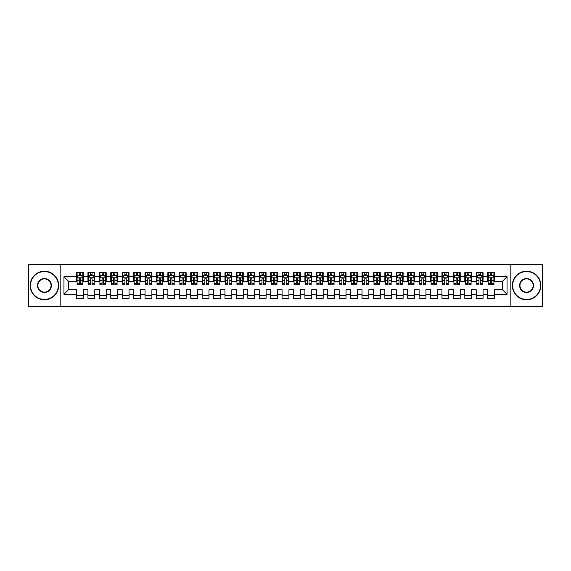 <?xml version="1.0" encoding="UTF-8"?>
<svg xmlns="http://www.w3.org/2000/svg" width="571" height="571" viewBox="0 0 571 571"><rect width="100%" height="100%" fill="white"/><g stroke="black" fill="none" stroke-linecap="round" stroke-linejoin="round"><path stroke-width="0.86" d="M510.817 306.627L542.45 306.627L542.45 264.373L510.817 264.373L510.817 306.627L60.183 306.627L60.183 264.373L28.55 264.373L28.55 306.627L60.183 306.627M510.817 264.373L60.183 264.373M63.952 294.293L63.952 276.707L76.514 276.707L76.514 281.275L68.52 281.275L68.52 289.725L63.952 294.293L76.514 294.293L76.514 298.348L83.366 298.348L83.366 294.293L87.934 294.293L87.934 298.348L94.786 298.348L94.786 294.293L99.354 294.293L99.354 298.348L106.206 298.348L106.206 294.293L110.774 294.293L110.774 298.348L117.626 298.348L117.626 294.293L122.194 294.293L122.194 298.348L129.046 298.348L129.046 294.293L133.614 294.293L133.614 298.348L140.466 298.348L140.466 294.293L145.034 294.293L145.034 298.348L151.886 298.348L151.886 294.293L156.454 294.293L156.454 298.348L163.306 298.348L163.306 294.293L167.874 294.293L167.874 298.348L174.726 298.348L174.726 294.293L179.294 294.293L179.294 298.348L186.146 298.348L186.146 294.293L190.714 294.293L190.714 298.348L197.566 298.348L197.566 294.293L202.134 294.293L202.134 298.348L208.986 298.348L208.986 294.293L213.554 294.293L213.554 298.348L220.406 298.348L220.406 294.293L224.974 294.293L224.974 298.348L231.826 298.348L231.826 294.293L236.394 294.293L236.394 298.348L243.246 298.348L243.246 294.293L247.814 294.293L247.814 298.348L254.666 298.348L254.666 294.293L259.234 294.293L259.234 298.348L266.086 298.348L266.086 294.293L270.654 294.293L270.654 298.348L277.506 298.348L277.506 294.293L282.074 294.293L282.074 298.348L288.926 298.348L288.926 294.293L293.494 294.293L293.494 298.348L300.346 298.348L300.346 294.293L304.914 294.293L304.914 298.348L311.766 298.348L311.766 294.293L316.334 294.293L316.334 298.348L323.186 298.348L323.186 294.293L327.754 294.293L327.754 298.348L334.606 298.348L334.606 294.293L339.174 294.293L339.174 298.348L346.026 298.348L346.026 294.293L350.594 294.293L350.594 298.348L357.446 298.348L357.446 294.293L362.014 294.293L362.014 298.348L368.866 298.348L368.866 294.293L373.434 294.293L373.434 298.348L380.286 298.348L380.286 294.293L384.854 294.293L384.854 298.348L391.706 298.348L391.706 294.293L396.274 294.293L396.274 298.348L403.126 298.348L403.126 294.293L407.694 294.293L407.694 298.348L414.546 298.348L414.546 294.293L419.114 294.293L419.114 298.348L425.966 298.348L425.966 294.293L430.534 294.293L430.534 298.348L437.386 298.348L437.386 294.293L441.954 294.293L441.954 298.348L448.806 298.348L448.806 294.293L453.374 294.293L453.374 298.348L460.226 298.348L460.226 294.293L464.794 294.293L464.794 298.348L471.646 298.348L471.646 294.293L476.214 294.293L476.214 298.348L483.066 298.348L483.066 294.293L487.634 294.293L487.634 298.348L494.486 298.348L494.486 289.725L502.48 289.725L502.48 281.275L494.486 281.275L494.486 276.707L507.048 276.707L507.048 294.293L494.486 294.293M494.486 276.707L494.486 272.652L487.634 272.652L487.634 276.707L483.066 276.707L483.066 272.652L476.214 272.652L476.214 276.707L471.646 276.707L471.646 272.652L464.794 272.652L464.794 276.707L460.226 276.707L460.226 272.652L453.374 272.652L453.374 276.707L448.806 276.707L448.806 272.652L441.954 272.652L441.954 276.707L437.386 276.707L437.386 272.652L430.534 272.652L430.534 276.707L425.966 276.707L425.966 272.652L419.114 272.652L419.114 276.707L414.546 276.707L414.546 272.652L407.694 272.652L407.694 276.707L403.126 276.707L403.126 272.652L396.274 272.652L396.274 276.707L391.706 276.707L391.706 272.652L384.854 272.652L384.854 276.707L380.286 276.707L380.286 272.652L373.434 272.652L373.434 276.707L368.866 276.707L368.866 272.652L362.014 272.652L362.014 276.707L357.446 276.707L357.446 272.652L350.594 272.652L350.594 276.707L346.026 276.707L346.026 272.652L339.174 272.652L339.174 276.707L334.606 276.707L334.606 272.652L327.754 272.652L327.754 276.707L323.186 276.707L323.186 272.652L316.334 272.652L316.334 276.707L311.766 276.707L311.766 272.652L304.914 272.652L304.914 276.707L300.346 276.707L300.346 272.652L293.494 272.652L293.494 276.707L288.926 276.707L288.926 272.652L282.074 272.652L282.074 276.707L277.506 276.707L277.506 272.652L270.654 272.652L270.654 276.707L266.086 276.707L266.086 272.652L259.234 272.652L259.234 276.707L254.666 276.707L254.666 272.652L247.814 272.652L247.814 276.707L243.246 276.707L243.246 272.652L236.394 272.652L236.394 276.707L231.826 276.707L231.826 272.652L224.974 272.652L224.974 276.707L220.406 276.707L220.406 272.652L213.554 272.652L213.554 276.707L208.986 276.707L208.986 272.652L202.134 272.652L202.134 276.707L197.566 276.707L197.566 272.652L190.714 272.652L190.714 276.707L186.146 276.707L186.146 272.652L179.294 272.652L179.294 276.707L174.726 276.707L174.726 272.652L167.874 272.652L167.874 276.707L163.306 276.707L163.306 272.652L156.454 272.652L156.454 276.707L151.886 276.707L151.886 272.652L145.034 272.652L145.034 276.707L140.466 276.707L140.466 272.652L133.614 272.652L133.614 276.707L129.046 276.707L129.046 272.652L122.194 272.652L122.194 276.707L117.626 276.707L117.626 272.652L110.774 272.652L110.774 276.707L106.206 276.707L106.206 272.652L99.354 272.652L99.354 276.707L94.786 276.707L94.786 272.652L87.934 272.652L87.934 276.707L83.366 276.707L83.366 272.652L76.514 272.652L76.514 276.707M483.066 294.293L483.066 289.725L487.634 289.725L487.634 294.293M507.048 276.707L502.48 281.275M471.646 294.293L471.646 289.725L476.214 289.725L476.214 294.293M487.634 276.707L487.634 281.275L483.066 281.275L483.066 276.707M460.226 294.293L460.226 289.725L464.794 289.725L464.794 294.293M476.214 276.707L476.214 281.275L471.646 281.275L471.646 276.707M448.806 294.293L448.806 289.725L453.374 289.725L453.374 294.293M464.794 276.707L464.794 281.275L460.226 281.275L460.226 276.707M437.386 294.293L437.386 289.725L441.954 289.725L441.954 294.293M453.374 276.707L453.374 281.275L448.806 281.275L448.806 276.707M425.966 294.293L425.966 289.725L430.534 289.725L430.534 294.293M441.954 276.707L441.954 281.275L437.386 281.275L437.386 276.707M414.546 294.293L414.546 289.725L419.114 289.725L419.114 294.293M430.534 276.707L430.534 281.275L425.966 281.275L425.966 276.707M403.126 294.293L403.126 289.725L407.694 289.725L407.694 294.293M419.114 276.707L419.114 281.275L414.546 281.275L414.546 276.707M391.706 294.293L391.706 289.725L396.274 289.725L396.274 294.293M407.694 276.707L407.694 281.275L403.126 281.275L403.126 276.707M380.286 294.293L380.286 289.725L384.854 289.725L384.854 294.293M396.274 276.707L396.274 281.275L391.706 281.275L391.706 276.707M368.866 294.293L368.866 289.725L373.434 289.725L373.434 294.293M384.854 276.707L384.854 281.275L380.286 281.275L380.286 276.707M357.446 294.293L357.446 289.725L362.014 289.725L362.014 294.293M373.434 276.707L373.434 281.275L368.866 281.275L368.866 276.707M346.026 294.293L346.026 289.725L350.594 289.725L350.594 294.293M362.014 276.707L362.014 281.275L357.446 281.275L357.446 276.707M334.606 294.293L334.606 289.725L339.174 289.725L339.174 294.293M350.594 276.707L350.594 281.275L346.026 281.275L346.026 276.707M323.186 294.293L323.186 289.725L327.754 289.725L327.754 294.293M339.174 276.707L339.174 281.275L334.606 281.275L334.606 276.707M311.766 294.293L311.766 289.725L316.334 289.725L316.334 294.293M327.754 276.707L327.754 281.275L323.186 281.275L323.186 276.707M300.346 294.293L300.346 289.725L304.914 289.725L304.914 294.293M316.334 276.707L316.334 281.275L311.766 281.275L311.766 276.707M288.926 294.293L288.926 289.725L293.494 289.725L293.494 294.293M304.914 276.707L304.914 281.275L300.346 281.275L300.346 276.707M277.506 294.293L277.506 289.725L282.074 289.725L282.074 294.293M293.494 276.707L293.494 281.275L288.926 281.275L288.926 276.707M266.086 294.293L266.086 289.725L270.654 289.725L270.654 294.293M282.074 276.707L282.074 281.275L277.506 281.275L277.506 276.707M254.666 294.293L254.666 289.725L259.234 289.725L259.234 294.293M270.654 276.707L270.654 281.275L266.086 281.275L266.086 276.707M243.246 294.293L243.246 289.725L247.814 289.725L247.814 294.293M259.234 276.707L259.234 281.275L254.666 281.275L254.666 276.707M231.826 294.293L231.826 289.725L236.394 289.725L236.394 294.293M247.814 276.707L247.814 281.275L243.246 281.275L243.246 276.707M220.406 294.293L220.406 289.725L224.974 289.725L224.974 294.293M236.394 276.707L236.394 281.275L231.826 281.275L231.826 276.707M208.986 294.293L208.986 289.725L213.554 289.725L213.554 294.293M224.974 276.707L224.974 281.275L220.406 281.275L220.406 276.707M197.566 294.293L197.566 289.725L202.134 289.725L202.134 294.293M213.554 276.707L213.554 281.275L208.986 281.275L208.986 276.707M186.146 294.293L186.146 289.725L190.714 289.725L190.714 294.293M202.134 276.707L202.134 281.275L197.566 281.275L197.566 276.707M174.726 294.293L174.726 289.725L179.294 289.725L179.294 294.293M190.714 276.707L190.714 281.275L186.146 281.275L186.146 276.707M163.306 294.293L163.306 289.725L167.874 289.725L167.874 294.293M179.294 276.707L179.294 281.275L174.726 281.275L174.726 276.707M151.886 294.293L151.886 289.725L156.454 289.725L156.454 294.293M167.874 276.707L167.874 281.275L163.306 281.275L163.306 276.707M140.466 294.293L140.466 289.725L145.034 289.725L145.034 294.293M156.454 276.707L156.454 281.275L151.886 281.275L151.886 276.707M129.046 294.293L129.046 289.725L133.614 289.725L133.614 294.293M145.034 276.707L145.034 281.275L140.466 281.275L140.466 276.707M117.626 294.293L117.626 289.725L122.194 289.725L122.194 294.293M133.614 276.707L133.614 281.275L129.046 281.275L129.046 276.707M106.206 294.293L106.206 289.725L110.774 289.725L110.774 294.293M122.194 276.707L122.194 281.275L117.626 281.275L117.626 276.707M94.786 294.293L94.786 289.725L99.354 289.725L99.354 294.293M110.774 276.707L110.774 281.275L106.206 281.275L106.206 276.707M83.366 294.293L83.366 289.725L87.934 289.725L87.934 294.293M99.354 276.707L99.354 281.275L94.786 281.275L94.786 276.707M68.52 289.725L76.514 289.725L76.514 294.293M87.934 276.707L87.934 281.275L83.366 281.275L83.366 276.707M487.634 275.507L488.205 275.507M493.915 275.507L494.486 275.507M476.214 275.507L476.785 275.507M482.495 275.507L483.066 275.507M464.794 275.507L465.365 275.507M471.075 275.507L471.646 275.507M453.374 275.507L453.945 275.507M459.655 275.507L460.226 275.507M441.954 275.507L442.525 275.507M448.235 275.507L448.806 275.507M430.534 275.507L431.105 275.507M436.815 275.507L437.386 275.507M419.114 275.507L419.685 275.507M425.395 275.507L425.966 275.507M407.694 275.507L408.265 275.507M413.975 275.507L414.546 275.507M396.274 275.507L396.845 275.507M402.555 275.507L403.126 275.507M384.854 275.507L385.425 275.507M391.135 275.507L391.706 275.507M373.434 275.507L374.005 275.507M379.715 275.507L380.286 275.507M362.014 275.507L362.585 275.507M368.295 275.507L368.866 275.507M350.594 275.507L351.165 275.507M356.875 275.507L357.446 275.507M339.174 275.507L339.745 275.507M345.455 275.507L346.026 275.507M327.754 275.507L328.325 275.507M334.035 275.507L334.606 275.507M316.334 275.507L316.905 275.507M322.615 275.507L323.186 275.507M304.914 275.507L305.485 275.507M311.195 275.507L311.766 275.507M293.494 275.507L294.065 275.507M299.775 275.507L300.346 275.507M282.074 275.507L282.645 275.507M288.355 275.507L288.926 275.507M270.654 275.507L271.225 275.507M276.935 275.507L277.506 275.507M259.234 275.507L259.805 275.507M265.515 275.507L266.086 275.507M247.814 275.507L248.385 275.507M254.095 275.507L254.666 275.507M236.394 275.507L236.965 275.507M242.675 275.507L243.246 275.507M224.974 275.507L225.545 275.507M231.255 275.507L231.826 275.507M213.554 275.507L214.125 275.507M219.835 275.507L220.406 275.507M202.134 275.507L202.705 275.507M208.415 275.507L208.986 275.507M190.714 275.507L191.285 275.507M196.995 275.507L197.566 275.507M179.294 275.507L179.865 275.507M185.575 275.507L186.146 275.507M167.874 275.507L168.445 275.507M174.155 275.507L174.726 275.507M156.454 275.507L157.025 275.507M162.735 275.507L163.306 275.507M145.034 275.507L145.605 275.507M151.315 275.507L151.886 275.507M133.614 275.507L134.185 275.507M139.895 275.507L140.466 275.507M122.194 275.507L122.765 275.507M128.475 275.507L129.046 275.507M110.774 275.507L111.345 275.507M117.055 275.507L117.626 275.507M99.354 275.507L99.925 275.507M105.635 275.507L106.206 275.507M87.934 275.507L88.505 275.507M94.215 275.507L94.786 275.507M76.514 275.507L77.085 275.507M82.795 275.507L83.366 275.507M76.514 295.493L83.366 295.493M87.934 295.493L94.786 295.493M99.354 295.493L106.206 295.493M110.774 295.493L117.626 295.493M122.194 295.493L129.046 295.493M133.614 295.493L140.466 295.493M145.034 295.493L151.886 295.493M156.454 295.493L163.306 295.493M167.874 295.493L174.726 295.493M179.294 295.493L186.146 295.493M190.714 295.493L197.566 295.493M202.134 295.493L208.986 295.493M213.554 295.493L220.406 295.493M224.974 295.493L231.826 295.493M236.394 295.493L243.246 295.493M247.814 295.493L254.666 295.493M259.234 295.493L266.086 295.493M270.654 295.493L277.506 295.493M282.074 295.493L288.926 295.493M293.494 295.493L300.346 295.493M304.914 295.493L311.766 295.493M316.334 295.493L323.186 295.493M327.754 295.493L334.606 295.493M339.174 295.493L346.026 295.493M350.594 295.493L357.446 295.493M362.014 295.493L368.866 295.493M373.434 295.493L380.286 295.493M384.854 295.493L391.706 295.493M396.274 295.493L403.126 295.493M407.694 295.493L414.546 295.493M419.114 295.493L425.966 295.493M430.534 295.493L437.386 295.493M441.954 295.493L448.806 295.493M453.374 295.493L460.226 295.493M464.794 295.493L471.646 295.493M476.214 295.493L483.066 295.493M487.634 295.493L494.486 295.493M63.952 276.707L68.52 281.275M502.48 289.725L507.048 294.293M80.625 274.137L79.255 274.137M82.795 283.38L80.625 283.38L80.625 284.815L82.795 284.815L82.795 277.849L81.653 275.565L78.227 275.565L77.085 277.849L77.085 284.815L79.255 284.815L79.255 283.38L77.085 283.38M77.085 277.849L77.085 272.652M82.795 277.849L82.795 272.652M79.255 275.565L79.255 272.652M80.625 272.652L80.625 275.565M80.625 283.38L80.625 278.705C80.168 277.827 79.712 277.827 79.255 278.705L79.255 283.38M80.625 275.507L79.255 275.507M92.045 274.137L90.675 274.137M94.215 283.38L92.045 283.38L92.045 284.815L94.215 284.815L94.215 277.849L93.073 275.565L89.647 275.565L88.505 277.849L88.505 284.815L90.675 284.815L90.675 283.38L88.505 283.38M88.505 277.849L88.505 272.652M94.215 277.849L94.215 272.652M90.675 275.565L90.675 272.652M92.045 272.652L92.045 275.565M92.045 283.38L92.045 278.705C91.588 277.827 91.132 277.827 90.675 278.705L90.675 283.38M92.045 275.507L90.675 275.507M103.465 274.137L102.095 274.137M105.635 283.38L103.465 283.38L103.465 284.815L105.635 284.815L105.635 277.849L104.493 275.565L101.067 275.565L99.925 277.849L99.925 284.815L102.095 284.815L102.095 283.38L99.925 283.38M99.925 277.849L99.925 272.652M105.635 277.849L105.635 272.652M102.095 275.565L102.095 272.652M103.465 272.652L103.465 275.565M103.465 283.38L103.465 278.705C103.008 277.827 102.552 277.827 102.095 278.705L102.095 283.38M103.465 275.507L102.095 275.507M44.424 299.432A13.932 13.932 0 0 0 58.356 285.5A13.932 13.932 0 0 0 44.424 271.568A13.932 13.932 0 0 0 30.491 285.5A13.932 13.932 0 0 0 44.424 299.432M44.424 271.225A14.275 14.275 0 0 1 58.699 285.5A14.275 14.275 0 0 1 44.424 299.775A14.275 14.275 0 0 1 30.149 285.5A14.275 14.275 0 0 1 44.424 271.225M44.424 292.466A6.966 6.966 0 0 1 37.458 285.5A6.966 6.966 0 0 1 44.424 278.534A6.966 6.966 0 0 1 51.39 285.5A6.966 6.966 0 0 1 44.424 292.466M44.424 278.876A6.624 6.624 0 0 0 37.8 285.5A6.624 6.624 0 0 0 44.424 292.124A6.624 6.624 0 0 0 51.047 285.5A6.624 6.624 0 0 0 44.424 278.876M526.576 299.432A13.932 13.932 0 0 0 540.509 285.5A13.932 13.932 0 0 0 526.576 271.568A13.932 13.932 0 0 0 512.644 285.5A13.932 13.932 0 0 0 526.576 299.432M526.576 271.225A14.275 14.275 0 0 1 540.851 285.5A14.275 14.275 0 0 1 526.576 299.775A14.275 14.275 0 0 1 512.301 285.5A14.275 14.275 0 0 1 526.576 271.225M526.576 292.466A6.966 6.966 0 0 1 519.61 285.5A6.966 6.966 0 0 1 526.576 278.534A6.966 6.966 0 0 1 533.542 285.5A6.966 6.966 0 0 1 526.576 292.466M526.576 278.876A6.624 6.624 0 0 0 519.953 285.5A6.624 6.624 0 0 0 526.576 292.124A6.624 6.624 0 0 0 533.2 285.5A6.624 6.624 0 0 0 526.576 278.876M114.885 274.137L113.515 274.137M117.055 283.38L114.885 283.38L114.885 284.815L117.055 284.815L117.055 277.849L115.913 275.565L112.487 275.565L111.345 277.849L111.345 284.815L113.515 284.815L113.515 283.38L111.345 283.38M111.345 277.849L111.345 272.652M117.055 277.849L117.055 272.652M113.515 275.565L113.515 272.652M114.885 272.652L114.885 275.565M114.885 283.38L114.885 278.705C114.428 277.827 113.972 277.827 113.515 278.705L113.515 283.38M114.885 275.507L113.515 275.507M126.305 274.137L124.935 274.137M128.475 283.38L126.305 283.38L126.305 284.815L128.475 284.815L128.475 277.849L127.333 275.565L123.907 275.565L122.765 277.849L122.765 284.815L124.935 284.815L124.935 283.38L122.765 283.38M122.765 277.849L122.765 272.652M128.475 277.849L128.475 272.652M124.935 275.565L124.935 272.652M126.305 272.652L126.305 275.565M126.305 283.38L126.305 278.705C125.848 277.827 125.392 277.827 124.935 278.705L124.935 283.38M126.305 275.507L124.935 275.507M137.725 274.137L136.355 274.137M139.895 283.38L137.725 283.38L137.725 284.815L139.895 284.815L139.895 277.849L138.753 275.565L135.327 275.565L134.185 277.849L134.185 284.815L136.355 284.815L136.355 283.38L134.185 283.38M134.185 277.849L134.185 272.652M139.895 277.849L139.895 272.652M136.355 275.565L136.355 272.652M137.725 272.652L137.725 275.565M137.725 283.38L137.725 278.705C137.268 277.827 136.812 277.827 136.355 278.705L136.355 283.38M137.725 275.507L136.355 275.507M149.145 274.137L147.775 274.137M151.315 283.38L149.145 283.38L149.145 284.815L151.315 284.815L151.315 277.849L150.173 275.565L146.747 275.565L145.605 277.849L145.605 284.815L147.775 284.815L147.775 283.38L145.605 283.38M145.605 277.849L145.605 272.652M151.315 277.849L151.315 272.652M147.775 275.565L147.775 272.652M149.145 272.652L149.145 275.565M149.145 283.38L149.145 278.705C148.688 277.827 148.232 277.827 147.775 278.705L147.775 283.38M149.145 275.507L147.775 275.507M160.565 274.137L159.195 274.137M162.735 283.38L160.565 283.38L160.565 284.815L162.735 284.815L162.735 277.849L161.593 275.565L158.167 275.565L157.025 277.849L157.025 284.815L159.195 284.815L159.195 283.38L157.025 283.38M157.025 277.849L157.025 272.652M162.735 277.849L162.735 272.652M159.195 275.565L159.195 272.652M160.565 272.652L160.565 275.565M160.565 283.38L160.565 278.705C160.108 277.827 159.652 277.827 159.195 278.705L159.195 283.38M160.565 275.507L159.195 275.507M171.985 274.137L170.615 274.137M174.155 283.38L171.985 283.38L171.985 284.815L174.155 284.815L174.155 277.849L173.013 275.565L169.587 275.565L168.445 277.849L168.445 284.815L170.615 284.815L170.615 283.38L168.445 283.38M168.445 277.849L168.445 272.652M174.155 277.849L174.155 272.652M170.615 275.565L170.615 272.652M171.985 272.652L171.985 275.565M171.985 283.38L171.985 278.705C171.528 277.827 171.072 277.827 170.615 278.705L170.615 283.38M171.985 275.507L170.615 275.507M183.405 274.137L182.035 274.137M185.575 283.38L183.405 283.38L183.405 284.815L185.575 284.815L185.575 277.849L184.433 275.565L181.007 275.565L179.865 277.849L179.865 284.815L182.035 284.815L182.035 283.38L179.865 283.38M179.865 277.849L179.865 272.652M185.575 277.849L185.575 272.652M182.035 275.565L182.035 272.652M183.405 272.652L183.405 275.565M183.405 283.38L183.405 278.705C182.948 277.827 182.492 277.827 182.035 278.705L182.035 283.38M183.405 275.507L182.035 275.507M194.825 274.137L193.455 274.137M196.995 283.38L194.825 283.38L194.825 284.815L196.995 284.815L196.995 277.849L195.853 275.565L192.427 275.565L191.285 277.849L191.285 284.815L193.455 284.815L193.455 283.38L191.285 283.38M191.285 277.849L191.285 272.652M196.995 277.849L196.995 272.652M193.455 275.565L193.455 272.652M194.825 272.652L194.825 275.565M194.825 283.38L194.825 278.705C194.368 277.827 193.912 277.827 193.455 278.705L193.455 283.38M194.825 275.507L193.455 275.507M206.245 274.137L204.875 274.137M208.415 283.38L206.245 283.38L206.245 284.815L208.415 284.815L208.415 277.849L207.273 275.565L203.847 275.565L202.705 277.849L202.705 284.815L204.875 284.815L204.875 283.38L202.705 283.38M202.705 277.849L202.705 272.652M208.415 277.849L208.415 272.652M204.875 275.565L204.875 272.652M206.245 272.652L206.245 275.565M206.245 283.38L206.245 278.705C205.788 277.827 205.332 277.827 204.875 278.705L204.875 283.38M206.245 275.507L204.875 275.507M217.665 274.137L216.295 274.137M219.835 283.38L217.665 283.38L217.665 284.815L219.835 284.815L219.835 277.849L218.693 275.565L215.267 275.565L214.125 277.849L214.125 284.815L216.295 284.815L216.295 283.38L214.125 283.38M214.125 277.849L214.125 272.652M219.835 277.849L219.835 272.652M216.295 275.565L216.295 272.652M217.665 272.652L217.665 275.565M217.665 283.38L217.665 278.705C217.208 277.827 216.752 277.827 216.295 278.705L216.295 283.38M217.665 275.507L216.295 275.507M229.085 274.137L227.715 274.137M231.255 283.38L229.085 283.38L229.085 284.815L231.255 284.815L231.255 277.849L230.113 275.565L226.687 275.565L225.545 277.849L225.545 284.815L227.715 284.815L227.715 283.38L225.545 283.38M225.545 277.849L225.545 272.652M231.255 277.849L231.255 272.652M227.715 275.565L227.715 272.652M229.085 272.652L229.085 275.565M229.085 283.38L229.085 278.705C228.628 277.827 228.172 277.827 227.715 278.705L227.715 283.38M229.085 275.507L227.715 275.507M240.505 274.137L239.135 274.137M242.675 283.38L240.505 283.38L240.505 284.815L242.675 284.815L242.675 277.849L241.533 275.565L238.107 275.565L236.965 277.849L236.965 284.815L239.135 284.815L239.135 283.38L236.965 283.38M236.965 277.849L236.965 272.652M242.675 277.849L242.675 272.652M239.135 275.565L239.135 272.652M240.505 272.652L240.505 275.565M240.505 283.38L240.505 278.705C240.048 277.827 239.592 277.827 239.135 278.705L239.135 283.38M240.505 275.507L239.135 275.507M251.925 274.137L250.555 274.137M254.095 283.38L251.925 283.38L251.925 284.815L254.095 284.815L254.095 277.849L252.953 275.565L249.527 275.565L248.385 277.849L248.385 284.815L250.555 284.815L250.555 283.38L248.385 283.38M248.385 277.849L248.385 272.652M254.095 277.849L254.095 272.652M250.555 275.565L250.555 272.652M251.925 272.652L251.925 275.565M251.925 283.38L251.925 278.705C251.468 277.827 251.012 277.827 250.555 278.705L250.555 283.38M251.925 275.507L250.555 275.507M263.345 274.137L261.975 274.137M265.515 283.38L263.345 283.38L263.345 284.815L265.515 284.815L265.515 277.849L264.373 275.565L260.947 275.565L259.805 277.849L259.805 284.815L261.975 284.815L261.975 283.38L259.805 283.38M259.805 277.849L259.805 272.652M265.515 277.849L265.515 272.652M261.975 275.565L261.975 272.652M263.345 272.652L263.345 275.565M263.345 283.38L263.345 278.705C262.888 277.827 262.432 277.827 261.975 278.705L261.975 283.38M263.345 275.507L261.975 275.507M274.765 274.137L273.395 274.137M276.935 283.38L274.765 283.38L274.765 284.815L276.935 284.815L276.935 277.849L275.793 275.565L272.367 275.565L271.225 277.849L271.225 284.815L273.395 284.815L273.395 283.38L271.225 283.38M271.225 277.849L271.225 272.652M276.935 277.849L276.935 272.652M273.395 275.565L273.395 272.652M274.765 272.652L274.765 275.565M274.765 283.38L274.765 278.705C274.308 277.827 273.852 277.827 273.395 278.705L273.395 283.38M274.765 275.507L273.395 275.507M286.185 274.137L284.815 274.137M288.355 283.38L286.185 283.38L286.185 284.815L288.355 284.815L288.355 277.849L287.213 275.565L283.787 275.565L282.645 277.849L282.645 284.815L284.815 284.815L284.815 283.38L282.645 283.38M282.645 277.849L282.645 272.652M288.355 277.849L288.355 272.652M284.815 275.565L284.815 272.652M286.185 272.652L286.185 275.565M286.185 283.38L286.185 278.705C285.728 277.827 285.272 277.827 284.815 278.705L284.815 283.38M286.185 275.507L284.815 275.507M297.605 274.137L296.235 274.137M299.775 283.38L297.605 283.38L297.605 284.815L299.775 284.815L299.775 277.849L298.633 275.565L295.207 275.565L294.065 277.849L294.065 284.815L296.235 284.815L296.235 283.38L294.065 283.38M294.065 277.849L294.065 272.652M299.775 277.849L299.775 272.652M296.235 275.565L296.235 272.652M297.605 272.652L297.605 275.565M297.605 283.38L297.605 278.705C297.148 277.827 296.692 277.827 296.235 278.705L296.235 283.38M297.605 275.507L296.235 275.507M309.025 274.137L307.655 274.137M311.195 283.38L309.025 283.38L309.025 284.815L311.195 284.815L311.195 277.849L310.053 275.565L306.627 275.565L305.485 277.849L305.485 284.815L307.655 284.815L307.655 283.38L305.485 283.38M305.485 277.849L305.485 272.652M311.195 277.849L311.195 272.652M307.655 275.565L307.655 272.652M309.025 272.652L309.025 275.565M309.025 283.38L309.025 278.705C308.568 277.827 308.112 277.827 307.655 278.705L307.655 283.38M309.025 275.507L307.655 275.507M320.445 274.137L319.075 274.137M322.615 283.38L320.445 283.38L320.445 284.815L322.615 284.815L322.615 277.849L321.473 275.565L318.047 275.565L316.905 277.849L316.905 284.815L319.075 284.815L319.075 283.38L316.905 283.38M316.905 277.849L316.905 272.652M322.615 277.849L322.615 272.652M319.075 275.565L319.075 272.652M320.445 272.652L320.445 275.565M320.445 283.38L320.445 278.705C319.988 277.827 319.532 277.827 319.075 278.705L319.075 283.38M320.445 275.507L319.075 275.507M331.865 274.137L330.495 274.137M334.035 283.38L331.865 283.38L331.865 284.815L334.035 284.815L334.035 277.849L332.893 275.565L329.467 275.565L328.325 277.849L328.325 284.815L330.495 284.815L330.495 283.38L328.325 283.38M328.325 277.849L328.325 272.652M334.035 277.849L334.035 272.652M330.495 275.565L330.495 272.652M331.865 272.652L331.865 275.565M331.865 283.38L331.865 278.705C331.408 277.827 330.952 277.827 330.495 278.705L330.495 283.38M331.865 275.507L330.495 275.507M343.285 274.137L341.915 274.137M345.455 283.38L343.285 283.38L343.285 284.815L345.455 284.815L345.455 277.849L344.313 275.565L340.887 275.565L339.745 277.849L339.745 284.815L341.915 284.815L341.915 283.38L339.745 283.38M339.745 277.849L339.745 272.652M345.455 277.849L345.455 272.652M341.915 275.565L341.915 272.652M343.285 272.652L343.285 275.565M343.285 283.38L343.285 278.705C342.828 277.827 342.372 277.827 341.915 278.705L341.915 283.38M343.285 275.507L341.915 275.507M354.705 274.137L353.335 274.137M356.875 283.38L354.705 283.38L354.705 284.815L356.875 284.815L356.875 277.849L355.733 275.565L352.307 275.565L351.165 277.849L351.165 284.815L353.335 284.815L353.335 283.38L351.165 283.38M351.165 277.849L351.165 272.652M356.875 277.849L356.875 272.652M353.335 275.565L353.335 272.652M354.705 272.652L354.705 275.565M354.705 283.38L354.705 278.705C354.248 277.827 353.792 277.827 353.335 278.705L353.335 283.38M354.705 275.507L353.335 275.507M366.125 274.137L364.755 274.137M368.295 283.38L366.125 283.38L366.125 284.815L368.295 284.815L368.295 277.849L367.153 275.565L363.727 275.565L362.585 277.849L362.585 284.815L364.755 284.815L364.755 283.38L362.585 283.38M362.585 277.849L362.585 272.652M368.295 277.849L368.295 272.652M364.755 275.565L364.755 272.652M366.125 272.652L366.125 275.565M366.125 283.38L366.125 278.705C365.668 277.827 365.212 277.827 364.755 278.705L364.755 283.38M366.125 275.507L364.755 275.507M377.545 274.137L376.175 274.137M379.715 283.38L377.545 283.38L377.545 284.815L379.715 284.815L379.715 277.849L378.573 275.565L375.147 275.565L374.005 277.849L374.005 284.815L376.175 284.815L376.175 283.38L374.005 283.38M374.005 277.849L374.005 272.652M379.715 277.849L379.715 272.652M376.175 275.565L376.175 272.652M377.545 272.652L377.545 275.565M377.545 283.38L377.545 278.705C377.088 277.827 376.632 277.827 376.175 278.705L376.175 283.38M377.545 275.507L376.175 275.507M388.965 274.137L387.595 274.137M391.135 283.38L388.965 283.38L388.965 284.815L391.135 284.815L391.135 277.849L389.993 275.565L386.567 275.565L385.425 277.849L385.425 284.815L387.595 284.815L387.595 283.38L385.425 283.38M385.425 277.849L385.425 272.652M391.135 277.849L391.135 272.652M387.595 275.565L387.595 272.652M388.965 272.652L388.965 275.565M388.965 283.38L388.965 278.705C388.508 277.827 388.052 277.827 387.595 278.705L387.595 283.38M388.965 275.507L387.595 275.507M400.385 274.137L399.015 274.137M402.555 283.38L400.385 283.38L400.385 284.815L402.555 284.815L402.555 277.849L401.413 275.565L397.987 275.565L396.845 277.849L396.845 284.815L399.015 284.815L399.015 283.38L396.845 283.38M396.845 277.849L396.845 272.652M402.555 277.849L402.555 272.652M399.015 275.565L399.015 272.652M400.385 272.652L400.385 275.565M400.385 283.38L400.385 278.705C399.928 277.827 399.472 277.827 399.015 278.705L399.015 283.38M400.385 275.507L399.015 275.507M411.805 274.137L410.435 274.137M413.975 283.38L411.805 283.38L411.805 284.815L413.975 284.815L413.975 277.849L412.833 275.565L409.407 275.565L408.265 277.849L408.265 284.815L410.435 284.815L410.435 283.38L408.265 283.38M408.265 277.849L408.265 272.652M413.975 277.849L413.975 272.652M410.435 275.565L410.435 272.652M411.805 272.652L411.805 275.565M411.805 283.38L411.805 278.705C411.348 277.827 410.892 277.827 410.435 278.705L410.435 283.38M411.805 275.507L410.435 275.507M423.225 274.137L421.855 274.137M425.395 283.38L423.225 283.38L423.225 284.815L425.395 284.815L425.395 277.849L424.253 275.565L420.827 275.565L419.685 277.849L419.685 284.815L421.855 284.815L421.855 283.38L419.685 283.38M419.685 277.849L419.685 272.652M425.395 277.849L425.395 272.652M421.855 275.565L421.855 272.652M423.225 272.652L423.225 275.565M423.225 283.38L423.225 278.705C422.768 277.827 422.312 277.827 421.855 278.705L421.855 283.38M423.225 275.507L421.855 275.507M434.645 274.137L433.275 274.137M436.815 283.38L434.645 283.38L434.645 284.815L436.815 284.815L436.815 277.849L435.673 275.565L432.247 275.565L431.105 277.849L431.105 284.815L433.275 284.815L433.275 283.38L431.105 283.38M431.105 277.849L431.105 272.652M436.815 277.849L436.815 272.652M433.275 275.565L433.275 272.652M434.645 272.652L434.645 275.565M434.645 283.38L434.645 278.705C434.188 277.827 433.732 277.827 433.275 278.705L433.275 283.38M434.645 275.507L433.275 275.507M446.065 274.137L444.695 274.137M448.235 283.38L446.065 283.38L446.065 284.815L448.235 284.815L448.235 277.849L447.093 275.565L443.667 275.565L442.525 277.849L442.525 284.815L444.695 284.815L444.695 283.38L442.525 283.38M442.525 277.849L442.525 272.652M448.235 277.849L448.235 272.652M444.695 275.565L444.695 272.652M446.065 272.652L446.065 275.565M446.065 283.38L446.065 278.705C445.608 277.827 445.152 277.827 444.695 278.705L444.695 283.38M446.065 275.507L444.695 275.507M457.485 274.137L456.115 274.137M459.655 283.38L457.485 283.38L457.485 284.815L459.655 284.815L459.655 277.849L458.513 275.565L455.087 275.565L453.945 277.849L453.945 284.815L456.115 284.815L456.115 283.38L453.945 283.38M453.945 277.849L453.945 272.652M459.655 277.849L459.655 272.652M456.115 275.565L456.115 272.652M457.485 272.652L457.485 275.565M457.485 283.38L457.485 278.705C457.028 277.827 456.572 277.827 456.115 278.705L456.115 283.38M457.485 275.507L456.115 275.507M468.905 274.137L467.535 274.137M471.075 283.38L468.905 283.38L468.905 284.815L471.075 284.815L471.075 277.849L469.933 275.565L466.507 275.565L465.365 277.849L465.365 284.815L467.535 284.815L467.535 283.38L465.365 283.38M465.365 277.849L465.365 272.652M471.075 277.849L471.075 272.652M467.535 275.565L467.535 272.652M468.905 272.652L468.905 275.565M468.905 283.38L468.905 278.705C468.448 277.827 467.992 277.827 467.535 278.705L467.535 283.38M468.905 275.507L467.535 275.507M480.325 274.137L478.955 274.137M482.495 283.38L480.325 283.38L480.325 284.815L482.495 284.815L482.495 277.849L481.353 275.565L477.927 275.565L476.785 277.849L476.785 284.815L478.955 284.815L478.955 283.38L476.785 283.38M476.785 277.849L476.785 272.652M482.495 277.849L482.495 272.652M478.955 275.565L478.955 272.652M480.325 272.652L480.325 275.565M480.325 283.38L480.325 278.705C479.868 277.827 479.412 277.827 478.955 278.705L478.955 283.38M480.325 275.507L478.955 275.507M491.745 274.137L490.375 274.137M493.915 283.38L491.745 283.38L491.745 284.815L493.915 284.815L493.915 277.849L492.773 275.565L489.347 275.565L488.205 277.849L488.205 284.815L490.375 284.815L490.375 283.38L488.205 283.38M488.205 277.849L488.205 272.652M493.915 277.849L493.915 272.652M490.375 275.565L490.375 272.652M491.745 272.652L491.745 275.565M491.745 283.38L491.745 278.705C491.288 277.827 490.832 277.827 490.375 278.705L490.375 283.38M491.745 275.507L490.375 275.507M82.766 277.791L77.114 277.791M77.085 275.7L78.156 275.7M81.724 275.7L82.795 275.7M79.255 280.325L77.085 280.325M82.795 280.325L80.625 280.325M80.625 274.865L79.255 274.865M94.186 277.791L88.534 277.791M88.505 275.7L89.576 275.7M93.144 275.7L94.215 275.7M90.675 280.325L88.505 280.325M94.215 280.325L92.045 280.325M92.045 274.865L90.675 274.865M105.606 277.791L99.954 277.791M99.925 275.7L100.996 275.7M104.564 275.7L105.635 275.7M102.095 280.325L99.925 280.325M105.635 280.325L103.465 280.325M103.465 274.865L102.095 274.865M117.026 277.791L111.374 277.791M111.345 275.7L112.416 275.7M115.984 275.7L117.055 275.7M113.515 280.325L111.345 280.325M117.055 280.325L114.885 280.325M114.885 274.865L113.515 274.865M128.446 277.791L122.794 277.791M122.765 275.7L123.836 275.7M127.404 275.7L128.475 275.7M124.935 280.325L122.765 280.325M128.475 280.325L126.305 280.325M126.305 274.865L124.935 274.865M139.866 277.791L134.214 277.791M134.185 275.7L135.256 275.7M138.824 275.7L139.895 275.7M136.355 280.325L134.185 280.325M139.895 280.325L137.725 280.325M137.725 274.865L136.355 274.865M151.286 277.791L145.634 277.791M145.605 275.7L146.676 275.7M150.244 275.7L151.315 275.7M147.775 280.325L145.605 280.325M151.315 280.325L149.145 280.325M149.145 274.865L147.775 274.865M162.706 277.791L157.054 277.791M157.025 275.7L158.096 275.7M161.664 275.7L162.735 275.7M159.195 280.325L157.025 280.325M162.735 280.325L160.565 280.325M160.565 274.865L159.195 274.865M174.126 277.791L168.474 277.791M168.445 275.7L169.516 275.7M173.084 275.7L174.155 275.7M170.615 280.325L168.445 280.325M174.155 280.325L171.985 280.325M171.985 274.865L170.615 274.865M185.546 277.791L179.894 277.791M179.865 275.7L180.936 275.7M184.504 275.7L185.575 275.7M182.035 280.325L179.865 280.325M185.575 280.325L183.405 280.325M183.405 274.865L182.035 274.865M196.966 277.791L191.314 277.791M191.285 275.7L192.356 275.7M195.924 275.7L196.995 275.7M193.455 280.325L191.285 280.325M196.995 280.325L194.825 280.325M194.825 274.865L193.455 274.865M208.386 277.791L202.734 277.791M202.705 275.7L203.776 275.7M207.344 275.7L208.415 275.7M204.875 280.325L202.705 280.325M208.415 280.325L206.245 280.325M206.245 274.865L204.875 274.865M219.806 277.791L214.154 277.791M214.125 275.7L215.196 275.7M218.764 275.7L219.835 275.7M216.295 280.325L214.125 280.325M219.835 280.325L217.665 280.325M217.665 274.865L216.295 274.865M231.226 277.791L225.574 277.791M225.545 275.7L226.616 275.7M230.184 275.7L231.255 275.7M227.715 280.325L225.545 280.325M231.255 280.325L229.085 280.325M229.085 274.865L227.715 274.865M242.646 277.791L236.994 277.791M236.965 275.7L238.036 275.7M241.604 275.7L242.675 275.7M239.135 280.325L236.965 280.325M242.675 280.325L240.505 280.325M240.505 274.865L239.135 274.865M254.066 277.791L248.414 277.791M248.385 275.7L249.456 275.7M253.024 275.7L254.095 275.7M250.555 280.325L248.385 280.325M254.095 280.325L251.925 280.325M251.925 274.865L250.555 274.865M265.486 277.791L259.834 277.791M259.805 275.7L260.876 275.7M264.444 275.7L265.515 275.7M261.975 280.325L259.805 280.325M265.515 280.325L263.345 280.325M263.345 274.865L261.975 274.865M276.906 277.791L271.254 277.791M271.225 275.7L272.296 275.7M275.864 275.7L276.935 275.7M273.395 280.325L271.225 280.325M276.935 280.325L274.765 280.325M274.765 274.865L273.395 274.865M288.326 277.791L282.674 277.791M282.645 275.7L283.716 275.7M287.284 275.7L288.355 275.7M284.815 280.325L282.645 280.325M288.355 280.325L286.185 280.325M286.185 274.865L284.815 274.865M299.746 277.791L294.094 277.791M294.065 275.7L295.136 275.7M298.704 275.7L299.775 275.7M296.235 280.325L294.065 280.325M299.775 280.325L297.605 280.325M297.605 274.865L296.235 274.865M311.166 277.791L305.514 277.791M305.485 275.7L306.556 275.7M310.124 275.7L311.195 275.7M307.655 280.325L305.485 280.325M311.195 280.325L309.025 280.325M309.025 274.865L307.655 274.865M322.586 277.791L316.934 277.791M316.905 275.7L317.976 275.7M321.544 275.7L322.615 275.7M319.075 280.325L316.905 280.325M322.615 280.325L320.445 280.325M320.445 274.865L319.075 274.865M334.006 277.791L328.354 277.791M328.325 275.7L329.396 275.7M332.964 275.7L334.035 275.7M330.495 280.325L328.325 280.325M334.035 280.325L331.865 280.325M331.865 274.865L330.495 274.865M345.426 277.791L339.774 277.791M339.745 275.7L340.816 275.7M344.384 275.7L345.455 275.7M341.915 280.325L339.745 280.325M345.455 280.325L343.285 280.325M343.285 274.865L341.915 274.865M356.846 277.791L351.194 277.791M351.165 275.7L352.236 275.7M355.804 275.7L356.875 275.7M353.335 280.325L351.165 280.325M356.875 280.325L354.705 280.325M354.705 274.865L353.335 274.865M368.266 277.791L362.614 277.791M362.585 275.7L363.656 275.7M367.224 275.7L368.295 275.7M364.755 280.325L362.585 280.325M368.295 280.325L366.125 280.325M366.125 274.865L364.755 274.865M379.686 277.791L374.034 277.791M374.005 275.7L375.076 275.7M378.644 275.7L379.715 275.7M376.175 280.325L374.005 280.325M379.715 280.325L377.545 280.325M377.545 274.865L376.175 274.865M391.106 277.791L385.454 277.791M385.425 275.7L386.496 275.7M390.064 275.7L391.135 275.7M387.595 280.325L385.425 280.325M391.135 280.325L388.965 280.325M388.965 274.865L387.595 274.865M402.526 277.791L396.874 277.791M396.845 275.7L397.916 275.7M401.484 275.7L402.555 275.7M399.015 280.325L396.845 280.325M402.555 280.325L400.385 280.325M400.385 274.865L399.015 274.865M413.946 277.791L408.294 277.791M408.265 275.7L409.336 275.7M412.904 275.7L413.975 275.7M410.435 280.325L408.265 280.325M413.975 280.325L411.805 280.325M411.805 274.865L410.435 274.865M425.366 277.791L419.714 277.791M419.685 275.7L420.756 275.7M424.324 275.7L425.395 275.7M421.855 280.325L419.685 280.325M425.395 280.325L423.225 280.325M423.225 274.865L421.855 274.865M436.786 277.791L431.134 277.791M431.105 275.7L432.176 275.7M435.744 275.7L436.815 275.7M433.275 280.325L431.105 280.325M436.815 280.325L434.645 280.325M434.645 274.865L433.275 274.865M448.206 277.791L442.554 277.791M442.525 275.7L443.596 275.7M447.164 275.7L448.235 275.7M444.695 280.325L442.525 280.325M448.235 280.325L446.065 280.325M446.065 274.865L444.695 274.865M459.626 277.791L453.974 277.791M453.945 275.7L455.016 275.7M458.584 275.7L459.655 275.7M456.115 280.325L453.945 280.325M459.655 280.325L457.485 280.325M457.485 274.865L456.115 274.865M471.046 277.791L465.394 277.791M465.365 275.7L466.436 275.7M470.004 275.7L471.075 275.7M467.535 280.325L465.365 280.325M471.075 280.325L468.905 280.325M468.905 274.865L467.535 274.865M482.466 277.791L476.814 277.791M476.785 275.7L477.856 275.7M481.424 275.7L482.495 275.7M478.955 280.325L476.785 280.325M482.495 280.325L480.325 280.325M480.325 274.865L478.955 274.865M493.886 277.791L488.234 277.791M488.205 275.7L489.276 275.7M492.844 275.7L493.915 275.7M490.375 280.325L488.205 280.325M493.915 280.325L491.745 280.325M491.745 274.865L490.375 274.865"/></g></svg>
